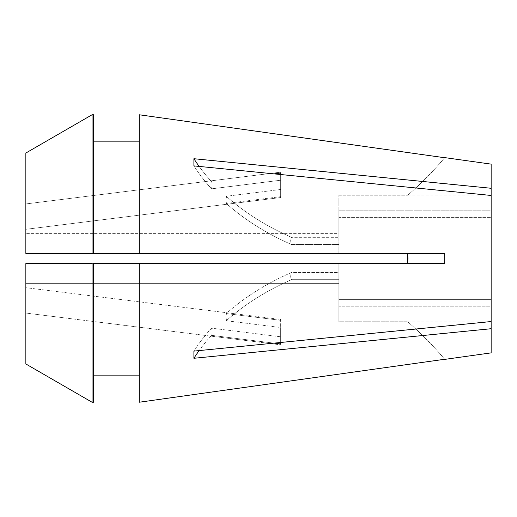 <?xml version="1.0" encoding="UTF-8"?>
<svg xmlns="http://www.w3.org/2000/svg" width="517" height="517" viewBox="0 0 517 517"><rect width="100%" height="100%" fill="white"/><g stroke="black" fill="none" stroke-linecap="round" stroke-linejoin="round"><path stroke-width="0.39" stroke-dasharray="2.58 1.94" d="M226.284 313.554L280.653 320.333L226.284 313.554C227.267 315.079 227.267 317.47 226.284 320.734L280.653 327.513L280.653 342.48L280.653 327.513L226.284 320.734C227.267 317.457 227.267 315.066 226.284 313.554A253.802 179.464 180 0 1 291.498 272.491L338.868 272.491L338.868 263.573L338.868 299.634L491.15 299.634L338.868 299.634L338.868 263.573L407.719 263.573L338.868 263.573L338.868 299.634L338.868 272.491L291.498 272.491C290.405 275.367 290.405 277.758 291.498 279.671L338.868 279.671L338.868 321.748L407.719 321.748L338.868 321.748L338.868 306.814L491.15 306.814L491.15 321.949L491.15 306.814L338.868 306.814L338.868 279.671L338.868 283.368L338.868 279.671L291.498 279.671C290.405 277.765 290.405 275.367 291.498 272.491A253.802 179.464 0 0 0 226.284 313.554M280.653 343.96L280.653 344.833L25.85 313.063L25.85 287.685L25.85 313.063L25.85 287.685L25.85 313.063L280.653 344.833L280.653 327.513L280.653 344.833L280.653 343.96L211.524 335.339C210.716 333.84 210.716 331.449 211.524 328.159A253.802 179.464 0 0 0 193.901 351.108L491.15 321.542L491.15 195.051L491.15 210.186L338.868 210.186L491.15 210.186L491.15 164.135M274.068 343.139L211.524 335.339A253.802 179.464 180 0 0 193.901 358.287L193.901 351.108A253.802 179.464 180 0 1 211.524 328.159L280.653 336.78L280.653 319.454L25.85 287.685L280.653 319.454L280.653 336.78L211.524 328.159C210.716 331.449 210.716 333.84 211.524 335.339A253.802 179.464 0 0 0 199.142 350.591M280.653 189.487L226.284 196.266C227.267 199.543 227.267 201.934 226.284 203.446C227.267 201.921 227.267 199.53 226.284 196.266L280.653 189.487L280.653 172.167L25.85 203.937L25.85 229.315L25.85 203.937L25.85 216.623L25.85 203.937L280.653 172.167L280.653 189.487M491.15 195.458L491.15 217.366L338.868 217.366L338.868 253.427L25.85 253.427L25.85 233.632L25.85 253.427L407.719 253.427L338.868 253.427L338.868 244.509L291.498 244.509C290.405 241.633 290.405 239.242 291.498 237.329C290.405 239.235 290.405 241.633 291.498 244.509L338.868 244.509L338.868 217.366L338.868 253.427L338.868 217.366L491.15 217.366L491.15 195.458L193.901 165.892A253.802 179.464 180 0 0 211.524 188.841A253.802 179.464 0 0 1 193.901 165.892L193.901 158.713A253.802 179.464 180 0 0 211.524 181.661C210.716 183.16 210.716 185.551 211.524 188.841L280.653 180.22L280.653 196.667L226.284 203.446L280.653 196.667L280.653 197.546L280.653 180.22L280.653 197.546L25.85 229.315L280.653 197.546L280.653 180.22L211.524 188.841C210.716 185.551 210.716 183.16 211.524 181.661A253.802 179.464 0 0 1 199.142 166.409M25.85 363.968L25.85 283.368L338.868 283.368L25.85 283.368L25.85 363.968L25.85 263.573L25.85 283.368L25.85 263.573L92.065 263.573L92.065 402.232L93.532 402.232L93.532 375.135L139.215 375.135L139.215 402.239L139.215 263.573L444.646 263.573L444.646 253.427L407.719 253.427L443.256 253.427M193.901 358.287L491.15 328.715L491.15 299.634L491.15 321.542M491.15 352.865L491.15 328.715M193.901 158.713L491.15 188.285M25.85 153.032L25.85 233.632L338.868 233.632L338.868 237.329L291.498 237.329L338.868 237.329L338.868 233.632L25.85 233.632L25.85 153.032L25.85 253.427L93.532 253.427L93.532 141.865L93.532 253.427L139.215 253.427L139.215 141.865L139.215 253.427L444.646 253.427M139.215 253.427L139.215 114.761M338.868 195.252L407.719 195.252L338.868 195.252L338.868 233.632L338.868 195.252M338.868 237.329L338.868 210.186L338.868 237.329M139.215 263.573L338.868 263.573L25.85 263.573L139.215 263.573L139.215 375.135L139.215 263.573M93.532 375.135L93.532 263.573M93.532 253.427L93.532 114.768M92.065 253.427L92.065 114.768M338.868 283.368L338.868 321.748L338.868 283.368M139.215 375.135L139.215 402.239M444.646 359.27A338.402 338.402 0 0 0 407.719 321.748A338.402 338.402 0 0 1 444.646 359.27M443.256 263.573L444.646 263.573M444.646 157.73A338.402 338.402 0 0 1 407.719 195.252A338.402 338.402 0 0 0 444.646 157.73M291.498 279.671A253.802 179.464 180 0 0 226.284 320.734A253.802 179.464 0 0 1 291.498 279.671M291.498 237.329A253.802 179.464 0 0 1 226.284 196.266A253.802 179.464 180 0 0 291.498 237.329M280.653 173.04L274.068 173.861M291.498 244.509A253.802 179.464 0 0 1 226.284 203.446A253.802 179.464 180 0 0 291.498 244.509M407.952 195.051L491.15 195.051M407.952 321.949L491.15 321.949"/><path stroke-width="0.78" d="M280.653 342.48L280.653 343.96L280.653 342.48M407.952 258.5L407.719 263.573L407.719 253.427L407.952 258.5M199.142 166.409A253.802 179.464 0 0 1 193.901 158.713L193.901 165.892L491.15 195.458L491.15 321.542L193.901 351.108L193.901 358.287L491.15 328.715L491.15 352.865L444.743 359.386M139.215 114.761L444.646 157.73L139.215 114.761L139.215 253.427L444.646 253.427L444.743 258.5L444.646 263.573L139.215 263.573L139.215 402.239L444.646 359.27L139.215 402.239M199.142 350.591A253.802 179.464 0 0 0 193.901 358.287M193.901 158.713L491.15 188.285L491.15 195.458M444.743 157.614L491.15 164.135L491.15 188.285M93.532 263.573L139.215 263.573L93.532 263.573L93.532 402.232L92.065 402.232L25.85 363.968L92.065 402.232L92.065 263.573L25.85 263.573L25.85 363.968M491.15 321.542L491.15 328.715M93.532 141.865L139.215 141.865L93.532 141.865M139.215 253.427L25.85 253.427L25.85 153.032L92.065 114.768L93.532 114.768L93.532 253.427M25.85 153.032L92.065 114.768L93.532 114.768M92.065 114.768L92.065 253.427M93.532 375.135L139.215 375.135M444.646 253.427L443.256 253.427M444.646 263.573L443.256 263.573M280.653 343.96L274.068 343.139M280.653 174.52L280.653 173.04L280.653 174.52M274.068 173.861L280.653 173.04"/></g></svg>
